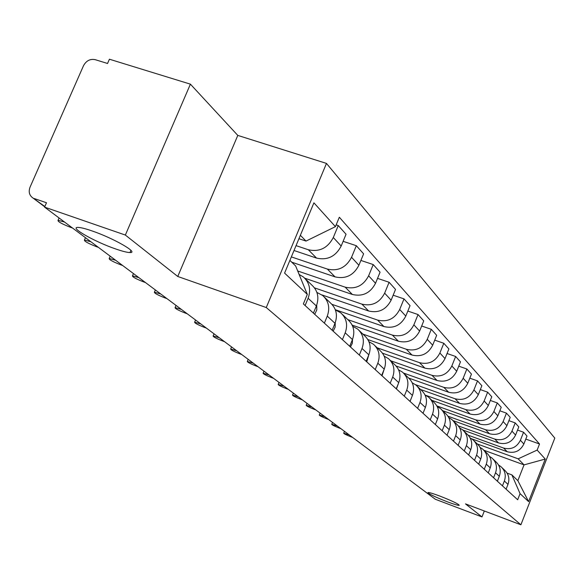 <?xml version="1.0" encoding="UTF-8"?>
<svg xmlns="http://www.w3.org/2000/svg" width="584" height="584" viewBox="0 0 584 584"><rect width="100%" height="100%" fill="white"/><g stroke="black" fill="none" stroke-linecap="round" stroke-linejoin="round"><path stroke-width="0.88" d="M115.683 248.959C94.615 241.798 68.291 226.789 78.234 227.424C80.972 227.526 85.563 228.694 92.009 230.914C113.427 238.17 139.393 253.084 129.984 252.551C127.224 252.507 122.457 251.31 115.683 248.959M447.344 501.809C435.182 497.028 428.722 493.94 427.977 492.546C429.05 492.349 432.985 493.509 439.781 496.042C451.994 500.838 458.491 503.934 459.25 505.335C458.163 505.54 454.199 504.364 447.344 501.809M190.406 84.154L125.356 235.06L44.574 207.123L435.321 499.262L481.99 516.928L465.484 503.882L520.891 524.782L554.8 438.095L326.471 163.41L237.797 135.408L190.406 84.154L109.412 59.218L107.544 63.481L95.185 59.663C90.14 58.692 86.249 60.707 83.505 65.707L30.069 187.114C28.39 191.669 29.251 195.231 32.66 197.786L44.844 206.51M125.356 235.06L177.755 276.473L266.267 307.542L520.891 524.782M44.574 207.123L46.486 202.757L34.164 198.509M481.99 516.928L484.326 510.993M471.726 438.832L507.204 451.717C514.708 453.607 520.264 451.045 523.855 444.015L526.994 436.051L523.571 432.233L520.402 440.27C516.774 447.366 511.168 449.957 503.598 448.052L468.229 435.219M498.575 465.032L500.802 466.514C505.072 470.485 506.262 475.318 504.364 481.004L507.985 484.377C509.861 478.734 508.679 473.945 504.445 470.01L502.065 467.726M507.985 484.377L506.094 489.18M517.541 430.079L523.571 432.233M504.364 481.004L502.452 485.859M462.784 429.985L498.561 442.935C506.226 444.862 511.898 442.234 515.584 435.051L518.796 426.911L515.212 422.911L511.964 431.131C508.248 438.387 502.517 441.044 494.787 439.102L458.418 425.955M497.378 481.223L499.313 476.303C501.24 470.543 500.043 465.652 495.721 461.63L493.195 459.214M508.898 420.662L515.212 422.911M489.545 456.418L491.911 457.973C496.261 462.024 497.473 466.959 495.531 472.777L493.568 477.741M452.98 420.568L489.516 433.751C497.349 435.708 503.145 433.014 506.919 425.663L510.212 417.341L506.459 413.151L503.131 421.553C499.32 428.977 493.458 431.7 485.559 429.729L447.972 416.188M488.253 472.887L490.239 467.857C492.217 461.959 490.998 456.965 486.589 452.863L483.91 450.293M499.831 410.8L506.459 413.151M480.084 447.395L482.588 449.023C487.041 453.162 488.268 458.206 486.275 464.163L484.267 469.237M442.657 410.683L480.033 424.123C488.041 426.108 493.976 423.342 497.838 415.823L501.218 407.304L497.283 402.916L493.867 411.516C489.961 419.115 483.961 421.911 475.887 419.911L436.883 405.909M478.69 464.149L480.734 459.002C482.756 452.972 481.515 447.855 477.011 443.672L474.171 440.942M490.319 400.456L497.283 402.916M470.164 437.934L472.821 439.65C477.369 443.876 478.617 449.03 476.566 455.126L474.507 460.323M431.875 400.332L470.084 414.019C478.274 416.042 484.348 413.202 488.319 405.5L491.779 396.784L487.647 392.171L484.143 400.982C480.136 408.764 473.996 411.632 465.733 409.596L425.685 395.273M468.66 454.98L470.748 449.709C472.828 443.533 471.573 438.307 466.966 434.029L463.944 431.123M480.325 389.594L487.647 392.171M459.739 427.999L462.572 429.802C467.215 434.124 468.485 439.402 466.382 445.636L464.265 450.957M420.56 389.47L459.637 403.413C468.018 405.464 474.237 402.551 478.311 394.66L481.866 385.725L477.522 380.877L473.923 389.908C469.806 397.879 463.521 400.828 455.06 398.762L415.494 384.666M458.119 445.344L460.265 439.949C462.404 433.62 461.119 428.269 456.418 423.896L453.199 420.809M469.813 378.176L477.522 380.877M448.775 417.56L451.79 419.458C456.542 423.867 457.834 429.276 455.666 435.664L453.491 441.117M408.734 378.074L448.651 392.251C457.228 394.346 463.608 391.346 467.784 383.257L471.449 374.103L466.871 369L463.17 378.249C458.936 386.425 452.49 389.462 443.833 387.36L403.537 373.067M447.023 435.211L449.235 429.678C451.439 423.196 450.133 417.713 445.322 413.246L441.891 409.946M458.747 366.161L466.871 369M437.234 406.574L440.453 408.566C445.307 413.078 446.621 418.619 444.395 425.174L442.161 430.766M396.134 366.022L437.087 380.505C445.869 382.629 452.41 379.549 456.703 371.249L460.469 361.861L455.644 356.481L451.841 365.971C447.49 374.366 440.876 377.483 432.007 375.344L390.645 360.744M435.343 424.539L437.62 418.859C439.883 412.209 438.555 406.595 433.635 402.026L429.977 398.507M447.067 353.502L455.644 356.481M425.064 394.988L428.503 397.091C433.474 401.712 434.81 407.384 432.518 414.114L430.211 419.845M382.52 353.203L424.889 368.117C433.883 370.278 440.599 367.102 445.023 358.583L448.892 348.947L443.804 343.275L439.883 353.021C435.409 361.635 428.619 364.847 419.524 362.671L377.147 347.787M423.028 413.282L425.371 407.457C427.7 400.624 426.349 394.872 421.312 390.192L417.399 386.433M434.73 340.136L443.804 343.275M412.209 382.768L415.896 384.987C420.984 389.718 422.341 395.536 419.984 402.434L417.611 408.326M367.883 339.581L412.005 355.036C421.232 357.233 428.123 353.962 432.678 345.21L436.671 335.318L431.291 329.318L427.247 339.326C422.634 348.181 415.669 351.495 406.34 349.276L362.89 334.099M410.012 401.391L412.428 395.404C414.837 388.389 413.457 382.491 408.296 377.695L404.113 373.672M421.67 326.011L431.291 329.318M398.616 369.854L402.566 372.19C407.785 377.038 409.172 383.009 406.727 390.097L404.281 396.149M352.174 325.106L398.383 341.202C407.851 343.443 414.932 340.063 419.626 331.07L423.743 320.901L418.049 314.55L413.874 324.835C409.121 333.938 401.96 337.362 392.382 335.106L347.816 319.623M396.244 388.805L398.733 382.659C401.223 375.446 399.821 369.387 394.529 364.474L390.046 360.167M407.836 311.06L418.049 314.55M384.214 356.182L388.462 358.649C393.806 363.613 395.222 369.745 392.704 377.038L390.178 383.265M335.311 309.702L383.951 326.551C393.682 328.828 400.96 325.339 405.8 316.083L410.048 305.629L404.011 298.884L399.697 309.476C394.791 318.842 387.426 322.375 377.585 320.083L331.902 304.308M381.651 375.476L384.228 369.146C386.798 361.737 385.367 355.51 379.95 350.473L375.14 345.852M393.156 295.205L404.011 298.884M368.935 341.684L373.512 344.297C378.994 349.385 380.432 355.685 377.826 363.19L375.22 369.592M321.959 294.935L368.643 311.002C378.636 313.316 386.126 309.71 391.127 300.183L395.521 289.416L389.097 282.262L384.644 293.161C379.578 302.804 371.993 306.461 361.883 304.133L314.491 287.868M366.168 361.328L368.825 354.809C371.482 347.181 370.03 340.779 364.467 335.61L359.299 330.646M377.534 278.364L389.097 282.262M352.692 326.288L357.634 329.048C363.255 334.274 364.723 340.749 362.022 348.473L359.328 355.072M304.717 278.181L352.371 294.475C362.642 296.825 370.358 293.095 375.527 283.276L380.067 272.188L373.234 264.567L368.621 275.801C363.387 285.744 355.568 289.533 345.166 287.16L297.701 270.983M349.699 346.276L352.451 339.567C355.203 331.697 353.729 325.113 348.013 319.813L342.443 314.462M360.897 260.442L373.234 264.567M335.384 309.9L340.735 312.827C346.509 318.185 348.006 324.85 345.21 332.814L342.414 339.618M291.723 262.172L335.034 276.867C345.604 279.262 353.568 275.4 358.904 265.267L363.613 253.836L356.328 245.703L351.546 257.296C346.122 267.56 338.063 271.487 327.354 269.071L291.35 256.894M332.15 330.245L335.004 323.317C337.859 315.207 336.355 308.425 330.486 302.979L324.478 297.212M343.122 241.331L356.328 245.703M316.908 292.423L322.718 295.526C328.653 301.037 330.172 307.899 327.274 316.119L324.375 323.135M294.015 250.499L316.535 258.084C327.427 260.515 335.639 256.507 341.173 246.047L346.049 234.25L338.26 225.555L333.303 237.52C327.682 248.127 319.36 252.2 308.33 249.748L296.051 245.63M313.418 313.119L316.375 305.972C319.339 297.599 317.805 290.613 311.776 285.014L305.279 278.78M336.158 224.869L338.26 225.555M299.125 274.451L303.476 277.042C309.578 282.707 311.119 289.788 308.104 298.271L305.103 305.527M483.844 450.22L524.045 464.879L518.161 458.834L477.405 444.008M507.109 473.12L511.854 474.865L517.847 480.654L524.045 464.879L545.252 459.053L528.593 501.627L520.067 493.641L511.854 474.865M289.89 260.398L295.643 265.954L307.315 294.402L303.359 303.935L517.665 499.758L520.067 493.641M307.315 294.402L284.583 273.108L313.915 202.831L335.42 226.65L306.009 241.075L300.366 235.286M518.161 458.834L537.149 450.081L539.528 444.008L339.326 217.233L335.42 226.65M537.149 450.081L545.252 459.053M326.471 163.41L266.267 307.542M237.797 135.408L177.755 276.473M298.935 238.717L306.009 241.075M525.804 439.08L539.528 444.008M528.593 501.627L517.847 480.654M349.195 434.876L343.706 433.204C343.939 433.803 346.429 435.029 351.174 436.883L352.605 437.416M337.318 425.991L331.756 424.312C331.982 424.933 334.537 426.196 339.421 428.109L340.881 428.649M324.908 416.713L319.273 415.02C319.477 415.662 322.105 416.969 327.135 418.94L328.624 419.487M311.914 406.997L306.206 405.296C306.403 405.96 309.097 407.318 314.294 409.347L315.805 409.91M298.307 396.821L292.526 395.105C292.701 395.806 295.475 397.208 300.84 399.303L302.388 399.872M284.036 386.155L278.181 384.425C278.334 385.155 281.189 386.601 286.737 388.776L288.321 389.353M269.056 374.957L263.128 373.22C263.253 373.979 266.195 375.476 271.94 377.724L273.553 378.315M436.598 421.422L435.919 423.093M253.31 363.182L247.309 361.438C247.404 362.226 250.434 363.788 256.391 366.117L258.04 366.716M424.656 409.216L423.225 412.793M236.739 350.794L230.665 349.035C230.724 349.86 233.848 351.48 240.031 353.904L241.718 354.517M411.917 396.66L410.056 401.427M219.277 337.734L213.131 335.968C213.145 336.829 216.372 338.523 222.796 341.034L224.526 341.662M398.397 383.491L396.441 388.988M200.845 323.959L194.633 322.178C194.596 323.083 197.925 324.843 204.619 327.463L206.386 328.099M384.038 369.614L382.024 375.819M181.368 309.396L175.083 307.607C174.996 308.549 178.434 310.389 185.42 313.126L187.23 313.776M368.781 354.926L366.737 361.839M160.746 293.978L154.402 292.183C154.242 293.168 157.804 295.095 165.097 297.957L166.951 298.614M352.539 339.341L352.305 343.326L350.48 346.991M138.882 277.626L132.48 275.831C132.239 276.86 135.933 278.882 143.569 281.875L145.467 282.554M335.223 322.762L335.136 327.128L333.179 331.186M115.661 260.267L109.208 258.464C108.865 259.544 112.697 261.661 120.705 264.808L122.655 265.494M316.718 305.082L316.82 309.849L314.725 314.316M90.943 241.783L84.454 239.98C83.986 241.112 87.972 243.338 96.397 246.652L98.389 247.353M64.583 222.081L58.071 220.27C57.466 221.453 61.605 223.803 70.481 227.307L72.533 228.023M308.33 249.748L316.535 258.084M327.354 269.071L335.034 276.867M345.166 287.16L352.371 294.475M361.883 304.133L368.643 311.002M377.585 320.083L383.951 326.551M392.382 335.106L398.383 341.202M406.34 349.276L412.005 355.036M419.524 362.671L424.889 368.117M432.007 375.344L437.087 380.505M443.833 387.36L448.651 392.251M455.06 398.762L459.637 403.413M465.733 409.596L470.084 414.019M475.887 419.911L480.033 424.123M485.559 429.729L489.516 433.751M494.787 439.102L498.561 442.935M503.598 448.052L507.204 451.717M327.274 316.119L335.004 323.317M345.21 332.814L352.451 339.567M362.022 348.473L368.825 354.809M377.826 363.19L384.228 369.146M392.704 377.038L398.733 382.659M406.727 390.097L412.428 395.404M419.984 402.434L425.371 407.457M432.518 414.114L437.62 418.859M444.395 425.174L449.235 429.678M455.666 435.664L460.265 439.949M466.382 445.636L470.748 449.709M476.566 455.126L480.734 459.002M486.275 464.163L490.239 467.857M495.531 472.777L499.313 476.303M308.104 298.271L316.375 305.972M351.546 257.296L358.904 265.267M368.621 275.801L375.527 283.276M384.644 293.161L391.127 300.183M399.697 309.476L405.8 316.083M413.874 324.835L419.626 331.07M427.247 339.326L432.678 345.21M439.883 353.021L445.023 358.583M451.841 365.971L456.703 371.249M463.17 378.249L467.784 383.257M473.923 389.908L478.311 394.66M484.143 400.982L488.319 405.5M493.867 411.516L497.838 415.823M503.131 421.553L506.919 425.663M511.964 431.131L515.584 435.051M520.402 440.27L523.855 444.015M333.303 237.52L341.173 246.047M347.757 434.335L347.933 433.927M335.858 425.451L336.026 425.028M323.412 416.158L323.587 415.728M310.389 406.435L310.571 405.989M296.752 396.251L296.935 395.799M282.444 385.571L282.641 385.111M267.435 374.359L267.633 373.884M251.653 362.576L251.857 362.095M235.045 350.181L235.25 349.677M217.54 337.107L217.752 336.596M199.071 323.317L199.29 322.791M179.551 308.739L179.777 308.206M158.885 293.314L159.118 292.759M136.97 276.955L137.218 276.378M113.697 259.573L113.946 258.989M88.929 241.082L89.191 240.477M62.517 221.358L62.787 220.737M44.712 206.809L32.66 197.786M129.984 252.551L130.925 250.361M343.706 433.204L344.465 431.335M331.756 424.312L332.537 422.414M319.273 415.02L320.061 413.085M306.206 405.296L307.009 403.332M292.526 395.105L293.343 393.112M278.181 384.425L279.021 382.403M263.128 373.22L263.983 371.161M247.309 361.438L248.178 359.342M230.665 349.035L231.556 346.911M213.131 335.968L214.036 333.814M194.633 322.178L195.552 319.995M175.083 307.607L176.025 305.396M154.402 292.183L155.359 289.949M132.48 275.831L133.451 273.567M109.208 258.464L110.193 256.179M84.454 239.98L85.454 237.681M58.071 220.27L59.079 217.963"/></g></svg>
